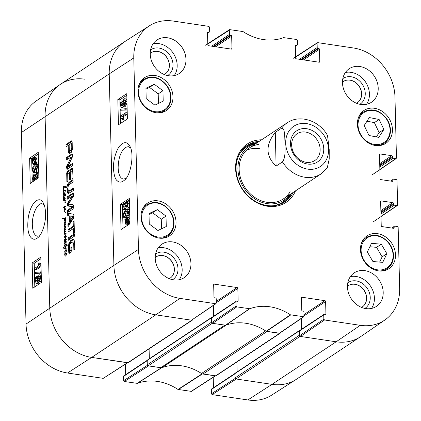 <?xml version="1.0" encoding="UTF-8"?>
<svg xmlns="http://www.w3.org/2000/svg" width="421" height="421" viewBox="0 0 421 421"><rect width="100%" height="100%" fill="white"/><g stroke="black" fill="none" stroke-linecap="round" stroke-linejoin="round"><path stroke-width="0.63" d="M247.843 399.95A45.505 37.99 56.4 0 0 271.534 395.214L295.942 379.568A45.963 38.374 -123.6 0 1 272.008 384.352L236.281 379.016L212.116 394.614L247.843 399.95L272.008 384.352A45.963 38.374 56.4 0 0 296.368 379.289L360.487 336.732A45.963 38.374 -123.6 0 1 336.132 341.789A45.963 38.374 56.4 0 0 360.908 336.447L384.81 320.034A45.505 37.99 -123.6 0 1 360.276 325.322L324.549 319.986L323.849 319.16L299.705 335.626L300.405 336.453L336.132 341.789L300.062 336.4A0.958 0.8 -123.6 0 1 299.189 335.369L299.084 331.038A0.574 0.479 -123.6 0 1 299.578 330.569L299.673 330.585M235.207 378.432L211.416 393.788L212.116 394.614M211.416 393.788L211.31 389.525L234.965 373.822M234.976 373.453L211.568 388.988A0.768 0.642 56.4 0 0 211.31 389.525M213.473 387.725L213.215 377.311M147.418 365.317L123.627 380.673L124.327 381.5L137.346 383.373A52.167 43.552 -123.6 0 1 177.994 389.446L191.418 391.383L215.41 375.895M123.627 380.673L123.527 376.411L147.182 360.713M147.192 360.339L123.779 375.874A0.768 0.642 56.4 0 0 123.527 376.411M125.684 374.611L125.432 364.197M127.795 362.665L91.667 357.413A45.963 38.374 -123.6 0 1 49.778 307.956L45.1 116.47A45.963 38.374 -123.6 0 1 60.092 84.553L36.19 100.966A45.505 37.99 56.4 0 0 21.35 132.562L26.034 324.049A45.505 37.99 56.4 0 0 67.502 373.011L103.229 378.347L127.621 362.781M39.632 235.755L37.369 236.223C34.364 235.434 32.691 231.692 32.349 225.003C31.891 214.642 37.464 202.585 42.095 203.753L44.137 204.853M60.092 84.553A45.963 38.374 -123.6 0 1 84.868 79.211M161.938 367.665A51.709 43.168 56.4 0 0 161.606 367.786L148.492 365.902L124.327 381.5M215.584 375.779L202.064 373.827A51.709 43.168 56.4 0 0 201.727 373.606M33.512 181.246L32.533 178.557L33.912 174.126L35.275 174.326L35.39 175.599L34.022 175.399L33.059 178.209C33.148 179.546 33.527 180.046 34.196 179.709L35.148 176.904L35.054 176.02L34.427 178.409L34.554 179.341M35.39 175.599L35.064 176.015M33.775 179.835L34.196 179.709M35.054 176.02L35.611 175.999C35.643 177.309 35.948 177.851 36.532 177.63L37.301 175.304L36.317 173.978L36.395 172.573L38.158 172.736L38.758 173.173M37.043 176.904L36.985 175.978L35.617 175.783M36.201 177.73L36.532 177.63M36.674 173.931L36.953 174.073M36.395 172.573C37.28 172.373 37.753 173.157 37.816 174.925C37.785 176.967 37.358 178.325 36.553 179.009L36.138 179.13L36.553 179.188M38.869 177.609L30.233 183.472L29.617 158.18L38.248 152.328L38.869 177.62M36.769 179.041L35.469 178.225L34.938 180.283M33.912 174.126L34.022 175.399M34.948 268.182L39 265.435L38.169 263.293L38.785 262.878L40.163 265.125L40.184 265.988L34.98 269.508L34.948 268.182M41 264.888L40.153 263.072L38.785 262.878M41.011 265.251L40.163 265.125M41.032 266.109L40.184 265.988M41.042 266.53L36.348 269.708L34.98 269.508M40.395 271.861L40.421 272.94L34.99 273.429L34.964 272.355L41.174 271.977M41.2 273.05L40.421 272.94M41.205 273.187L34.99 273.429M39.637 276.36L39.1 276.281L39.932 277.507L39.153 279.818L38.311 278.618L39.39 276.202M39.921 277.265L39.69 279.028M39.153 279.818L38.848 279.907M37.458 277.576L36.695 277.465C37.343 277.123 37.706 277.613 37.79 278.928L36.78 281.881C36.132 282.228 35.769 281.733 35.69 280.391L36.695 277.465L37.111 277.344M37.679 278.07L37.169 281.481M36.78 281.881L36.369 282.002M39.042 274.929C39.869 274.471 40.337 275.202 40.453 277.129C40.432 279.176 40.006 280.533 39.179 281.191L38.106 280.297L36.822 283.244L36.238 283.417L35.169 280.739C35.19 278.428 35.69 276.881 36.669 276.092L37.237 275.918L38.032 277.281L39.042 274.929L41.253 275.176M41.374 280.186L40.548 281.391L38.764 281.317L40.548 281.391M39.316 281.396L38.19 283.444L36.238 283.417M34.848 162.369L33.327 163.59L32.554 161.838L32.796 160.033L34.848 162.369M33.975 161.075L34.143 163.264M33.669 161.027L32.606 160.875M35.08 161.796L33.022 159.454L34.58 158.196L35.338 159.969L35.08 161.796M35.253 158.622L34.39 159.654L35.311 160.706M34.39 159.654L33.022 159.454M34.769 159.064L33.401 158.864M35.874 162.701L35.685 163.327L35.201 162.769L34.027 164.353L33.243 164.59L32.159 162.127L32.47 159.664L32.007 159.133L32.191 158.512L32.675 159.064L33.854 157.443L34.654 157.201L35.732 159.696L35.411 162.174L35.874 162.701L37.243 162.901L37.053 163.527L35.685 163.327M36.569 162.969L35.385 164.558L34.027 164.353M35.075 164.727L33.243 164.59M32.901 158.612L32.191 158.512M34.654 157.201L36.017 157.401L37.101 159.896L36.78 162.374L35.411 162.174M36.78 162.374L37.243 162.901M34.906 167.09L34.043 166.963C34.754 166.6 35.148 167.063 35.217 168.358L34.112 171.247L33.538 171.431L32.854 170.01L34.043 166.963L34.522 166.816M35.411 167.163L34.222 170.21L34.354 171.047M36.322 169.605L37.101 167.205L36.901 166.206L36.222 165.648L35.027 166.085L35.785 168.253L34.185 172.594L33.438 172.805L32.333 170.394C32.217 168.068 33.022 166.242 34.754 164.927L36.416 164.337L36.964 164.611L37.622 166.937L36.406 170.894L36.322 169.605M36.811 166.042L35.027 166.085M36.395 166.284L37.085 167.695M36.769 170.947L35.553 172.794L33.438 172.805M36.416 164.337L37.785 164.537L38.564 165.111M38.669 169.552L37.774 171.094L36.406 170.894M40.853 258.768L34.227 263.257L34.806 286.885M38.29 153.991L31.664 158.48L32.243 182.109M32.175 262.957L40.811 257.105L41.432 282.396L32.796 288.248L32.175 262.957L34.227 263.257M29.617 158.18L31.664 158.48M45.605 213.458C45.342 208.432 44.542 204.885 43.205 202.822C40.479 196.402 31.707 199.649 28.349 216.873C27.081 227.34 27.981 234.25 31.038 237.597C33.164 239.865 35.543 239.802 38.169 237.397C41.437 235.213 45.989 223.783 45.605 213.458M166.016 216.099L166.269 226.509L157.943 230.508L149.26 224.03L149.002 213.621L157.333 209.616L166.016 216.099L161.275 219.246L152.586 212.763L149.023 214.478M176.036 222.099A19.724 16.466 -123.6 0 1 169.426 235.913A19.724 16.466 -123.6 0 1 144.792 228.587A19.724 16.466 -123.6 0 1 147.608 203.043A19.724 16.466 -123.6 0 1 165.927 203.996A19.724 16.466 -123.6 0 1 176.036 222.099M381.31 244.191L386.878 253.71L382.731 262.372L372.901 261.504L367.333 251.984L371.48 243.322L381.31 244.191L376.563 247.338L369.838 246.743M172.973 96.725A19.724 16.466 -123.6 0 1 166.358 110.544A19.724 16.466 -123.6 0 1 141.73 103.213A19.724 16.466 -123.6 0 1 144.54 77.674A19.724 16.466 -123.6 0 1 162.864 78.627A19.724 16.466 -123.6 0 1 172.973 96.725M395.508 254.884A19.724 16.466 -123.6 0 1 388.893 268.698A19.724 16.466 -123.6 0 1 364.26 261.373A19.724 16.466 -123.6 0 1 367.075 235.828A19.724 16.466 -123.6 0 1 385.394 236.781A19.724 16.466 -123.6 0 1 395.508 254.884M249.779 308.746L236.76 306.872L236.06 306.046L211.916 322.512L212.616 323.339L225.73 325.223A51.709 43.168 -123.6 0 1 266.188 331.269L279.718 333.211L303.862 316.745L290.427 314.813A52.167 43.552 56.4 0 0 249.779 308.746L225.73 325.223M301.483 297.694L302.125 297.268A0.768 0.642 56.4 0 0 301.462 297.889L301.762 310.172A0.768 0.642 56.4 0 0 302.462 310.998L303.309 311.124A0.768 0.642 -123.6 0 1 304.009 311.95L303.862 316.745M302.125 297.268L324.923 300.673L304.073 314.513M304.104 315.782L325.622 301.499A0.768 0.642 56.4 0 0 324.923 300.673M325.622 301.499L325.922 313.782L325.038 314.371M299.705 335.626L299.589 330.932L323.744 314.897A0.768 0.642 -123.6 0 1 324.407 314.276L325.259 314.403A0.768 0.642 56.4 0 0 325.922 313.782M323.744 314.897L323.849 319.16M392.151 228.103L394.14 226.777A0.768 0.642 -123.6 0 1 394.803 226.156L397.456 226.556L398.155 227.377L399.65 288.438A45.505 37.99 -123.6 0 1 384.81 320.034M394.14 226.777L394.161 227.682L393.277 228.271M380.663 201.349L381.305 200.922A0.768 0.642 56.4 0 0 380.642 201.543L381.231 225.751A0.768 0.642 56.4 0 0 381.931 226.577L393.498 228.303A0.768 0.642 56.4 0 0 394.161 227.682M381.305 200.922L392.872 202.648L380.863 210.621M380.894 211.889L393.572 203.475A0.768 0.642 56.4 0 0 392.872 202.648M393.572 203.475L393.593 204.38L380.916 212.794M380.947 214.057L394.293 205.201A0.768 0.642 -123.6 0 1 393.593 204.38M394.293 205.201L396.945 205.601L381.005 216.405M391.004 181.13L392.993 179.809A0.768 0.642 -123.6 0 1 393.656 179.188L396.308 179.588L397.008 180.409L397.608 204.98L396.945 205.601M392.993 179.809L393.014 180.714L392.13 181.298M379.516 154.381L380.158 153.954A0.768 0.642 56.4 0 0 379.495 154.575L380.084 178.783A0.768 0.642 56.4 0 0 380.784 179.604L392.351 181.335A0.768 0.642 56.4 0 0 393.014 180.714M380.158 153.954L391.725 155.681L379.716 163.653M379.747 164.921L392.425 156.507A0.768 0.642 56.4 0 0 391.725 155.681M392.425 156.507L392.446 157.412L379.768 165.821M379.8 167.09L393.146 158.233A0.768 0.642 -123.6 0 1 392.446 157.412M393.146 158.233L395.798 158.633L379.858 169.431M295.579 57.167L317.771 42.653L353.498 47.989A45.505 37.99 -123.6 0 1 394.966 96.951L396.461 158.012L395.798 158.633M317.108 43.274L317.213 47.536L299.505 59.293M301.089 59.529L317.908 48.362A0.768 0.642 -123.6 0 1 317.213 47.536M317.908 48.362L318.76 48.489L301.936 59.656M303.52 59.893L319.46 49.31A0.768 0.642 56.4 0 0 318.76 48.489M319.46 49.31L319.76 61.598L318.871 62.182M295.321 45.51L295.963 45.084A0.768 0.642 56.4 0 0 295.3 45.705L295.6 57.987A0.768 0.642 56.4 0 0 296.3 58.814L319.097 62.219A0.768 0.642 56.4 0 0 319.76 61.598M295.963 45.084L296.816 45.21L295.31 46.205M207.795 44.058L229.319 30.159L229.582 29.617L243.006 31.554A52.167 43.552 56.4 0 0 283.654 37.627L296.673 39.5L297.373 40.327L297.473 44.589A0.768 0.642 -123.6 0 1 296.816 45.21M229.319 30.159L229.424 34.422L211.716 46.178M213.3 46.415L230.124 35.248A0.768 0.642 -123.6 0 1 229.424 34.422M230.124 35.248L230.971 35.375L214.152 46.542M215.731 46.778L231.671 36.201A0.768 0.642 56.4 0 0 230.971 35.375M231.671 36.201L231.971 48.483L231.087 49.068M207.532 32.396L208.174 31.97A0.768 0.642 56.4 0 0 207.511 32.591L207.811 44.873A0.768 0.642 56.4 0 0 208.511 45.7L231.308 49.104A0.768 0.642 56.4 0 0 231.971 48.483M208.174 31.97L209.026 32.096L207.527 33.091M213.7 284.58L214.336 284.154A0.768 0.642 56.4 0 0 213.673 284.775L213.979 297.063A0.768 0.642 56.4 0 0 214.673 297.884L215.526 298.01A0.768 0.642 -123.6 0 1 216.226 298.836L216.326 303.099L215.663 303.72L179.935 298.384A45.505 37.99 -123.6 0 1 138.467 249.421L133.783 57.935A45.505 37.99 -123.6 0 1 149.466 25.786A45.505 37.99 -123.6 0 1 173.157 21.05L208.884 26.386L209.584 27.212L209.69 31.475A0.768 0.642 -123.6 0 1 209.026 32.096M214.336 284.154L237.134 287.559L216.283 301.399M216.315 302.667L237.833 288.385A0.768 0.642 56.4 0 0 237.134 287.559M237.833 288.385L238.133 300.668L237.249 301.257M211.916 322.512L211.8 317.818L235.96 301.783A0.768 0.642 -123.6 0 1 236.623 301.162L237.47 301.289A0.768 0.642 56.4 0 0 238.133 300.668M235.96 301.783L236.06 306.046M261.604 139.804A35.048 29.259 56.4 0 0 235.581 168.537A35.048 29.259 56.4 0 0 261.046 204.559A35.048 29.259 56.4 0 0 295.495 190.866M190.95 263.562A20.108 16.787 -123.6 0 1 184.209 277.649A20.108 16.787 -123.6 0 1 159.101 270.177A20.108 16.787 -123.6 0 1 161.969 244.138A20.108 16.787 -123.6 0 1 180.646 245.111A20.108 16.787 -123.6 0 1 190.95 263.562M383.199 292.279A20.108 16.787 -123.6 0 1 376.458 306.367A20.108 16.787 -123.6 0 1 351.346 298.894A20.108 16.787 -123.6 0 1 354.214 272.855A20.108 16.787 -123.6 0 1 372.89 273.829A20.108 16.787 -123.6 0 1 383.199 292.279M378.211 88.147A20.108 16.787 -123.6 0 1 371.469 102.235A20.108 16.787 -123.6 0 1 346.357 94.762A20.108 16.787 -123.6 0 1 349.225 68.723A20.108 16.787 -123.6 0 1 367.901 69.691A20.108 16.787 -123.6 0 1 378.211 88.147M185.961 59.429A20.108 16.787 -123.6 0 1 179.22 73.517A20.108 16.787 -123.6 0 1 154.112 66.044A20.108 16.787 -123.6 0 1 156.98 40.006A20.108 16.787 -123.6 0 1 175.657 40.974A20.108 16.787 -123.6 0 1 185.961 59.429M392.44 129.51A19.724 16.466 -123.6 0 1 385.825 143.329A19.724 16.466 -123.6 0 1 361.197 135.999A19.724 16.466 -123.6 0 1 364.012 110.46A19.724 16.466 -123.6 0 1 382.331 111.407A19.724 16.466 -123.6 0 1 392.44 129.51M125.958 178.483L123.348 179.072C120.18 178.257 118.448 174.51 118.148 167.826C118.348 158.138 120.78 151.323 125.442 147.376L128.3 146.634L130.631 147.976M151.002 52.83A12.73 10.63 -123.6 0 1 166.853 57.588A12.73 10.63 -123.6 0 1 165.079 74.043M348.235 285.68A12.73 10.63 -123.6 0 1 364.086 290.437A12.73 10.63 -123.6 0 1 362.318 306.893M155.991 256.963A12.73 10.63 -123.6 0 1 171.842 261.72A12.73 10.63 -123.6 0 1 170.068 278.176M343.247 81.548A12.73 10.63 -123.6 0 1 359.097 86.305A12.73 10.63 -123.6 0 1 357.329 102.761M161.506 228.798L161.275 219.246M157.333 209.616L152.586 212.763M386.878 253.71L382.131 256.857L376.563 247.338M379.626 262.099L382.131 256.857M158.443 103.424L158.207 93.872L149.523 87.394L145.961 89.105M162.953 90.725L163.206 101.135L154.881 105.139L146.192 98.656L145.94 88.247L154.265 84.242L162.953 90.725L158.207 93.872M154.265 84.242L149.523 87.394M376.348 136.925L379.132 132.594L374.374 122.616L366.986 121.174M383.873 129.447L378.768 137.393L368.959 135.483L364.207 125.505L369.317 117.554L379.121 119.469L383.873 129.447L379.132 132.594M379.121 119.469L374.374 122.616M283.954 202.396A33.901 28.302 56.4 0 0 291.285 193.655M257.394 142.593A33.901 28.302 56.4 0 0 246.495 145.955M255.789 143.661A31.996 26.712 56.4 0 0 244.08 188.213A31.996 26.712 56.4 0 0 289.68 194.723M258.736 144.435A30.644 25.581 56.4 0 0 245.054 187.566A30.644 25.581 56.4 0 0 290.111 191.708M259.415 148.66A30.644 25.581 56.4 0 0 246.48 150.239M236.213 301.247L212.058 317.281A0.768 0.642 56.4 0 0 211.8 317.818M213.963 316.018L213.7 305.251M149.466 25.786L125.058 41.432A45.963 38.374 56.4 0 0 109.223 73.907L113.902 265.393A45.963 38.374 56.4 0 0 155.791 314.85L191.518 320.186L216.078 303.63M324.002 314.361L299.847 330.396A0.768 0.642 56.4 0 0 299.589 330.932M301.746 329.133L301.483 318.365M124.169 203.111L125.295 203.901L126.563 201.017L127.174 200.849L128.326 203.58L126.9 208.011L126.784 206.732L127.784 203.927C127.695 202.59 127.305 202.091 126.61 202.422L125.621 205.222L125.716 206.111L125.142 206.122C125.111 204.816 124.795 204.269 124.19 204.49L123.4 206.811L124.416 208.142L124.327 209.547L123.916 209.579L125.684 209.753L124.327 209.547C123.416 209.742 122.927 208.953 122.858 207.185C122.9 205.148 123.337 203.79 124.169 203.111L125.4 203.117M127.047 202.301L126.61 202.422L127.421 202.548M127.968 202.633L126.974 205.432L127.074 206.316L125.716 206.111M127.074 206.316L125.137 206.343M124.537 204.39L124.19 204.49L124.8 204.585M125.063 205.327L124.753 207.021L125.1 208.248M124.037 208.185L125.768 208.348L125.684 209.753M127.174 200.849L128.531 201.059L129.41 202.043M129.505 205.764L128.258 208.216L126.9 208.011M125.905 113.959L121.711 116.685L122.569 118.827L121.932 119.243L120.511 116.985L120.49 116.128L125.868 112.628L125.905 113.959L127.258 114.165L123.069 116.891L121.711 116.685M123.069 116.891L123.927 119.038L122.569 118.827M123.927 119.038L123.29 119.448L121.932 119.243M127.258 114.165L127.226 112.839L125.868 112.628M120.274 110.249L120.248 109.176L125.868 108.713L125.895 109.786L120.274 110.249L127.163 110.002M127.137 108.907L125.868 108.713M127.163 109.981L125.895 109.786M122.416 103.182L122.137 105.166M121.616 105.834L120.759 104.608L121.569 102.298L122.437 103.508L121.316 105.918M122.153 102.392L121.885 102.214M125.374 100.461L124.332 103.403L124.458 104.319M124.106 104.666C123.437 105.003 123.058 104.513 122.974 103.198L124.021 100.251C124.69 99.909 125.069 100.403 125.148 101.745L124.106 104.666L123.674 104.787M124.811 100.372L124.021 100.251L124.453 100.13M121.537 100.924L122.653 101.829L123.979 98.888L124.59 98.719L125.69 101.403C125.663 103.708 125.148 105.255 124.132 106.039L123.537 106.208L122.727 104.845L121.674 107.192L121.164 107.334L120.217 104.982C120.248 102.934 120.685 101.582 121.537 100.924L123.327 101.014M123.811 106.25L123.032 107.397L121.164 107.334M124.59 98.719L125.942 98.924L126.926 100.419M126.989 102.908L125.49 106.245L123.537 106.208M128.163 218.962L127.274 219.967L125.921 219.757L127.495 218.546L128.294 220.304L128.042 222.104L125.921 219.757M127.274 219.967L128.263 221.057M125.679 220.33L127.805 222.677L126.91 223.709L126.189 223.935L125.411 222.156L125.679 220.33M126.8 221.567L127.005 223.646M124.858 219.42L125.053 218.794L125.553 219.352L126.768 217.778L127.589 217.546L128.7 220.009L128.379 222.472L128.858 223.009L128.668 223.63L128.163 223.072L126.942 224.688L126.116 224.925L125.005 222.425L125.337 219.946L124.858 219.42M125.784 218.904L125.053 218.794M127.589 217.546L128.942 217.752L129.821 218.715M129.989 221.514L129.731 222.683L128.379 222.472M129.926 223.172L128.858 223.009M129.868 223.814L128.668 223.63M129.515 223.283L128.3 224.898M127.91 225.088L126.116 224.925M128.042 211.089L126.9 213.973L127.053 214.92M126.758 215.168C126.021 215.526 125.616 215.063 125.542 213.768L126.689 210.884L127.284 210.705L127.989 212.126L126.758 215.168L126.258 215.315M124.4 212.516L123.848 213.384L123.8 215.91L124.5 216.473L125.737 216.041L124.958 213.873C124.974 211.874 125.526 210.426 126.616 209.537L127.395 209.326L128.526 211.742C128.647 214.073 127.81 215.894 126.021 217.199L124.295 217.778L123.732 217.504L123.053 215.178L124.316 211.226L124.4 212.516L125.042 212.61M124.958 213.558L123.848 213.384M124.995 214.405L125.153 216.115L123.8 215.91M127.395 209.326L128.747 209.537L129.615 210.374M129.7 213.9L127.379 217.41L125.647 217.989L124.295 217.778M125.353 211.384L124.316 211.226M126.805 95.304L119.864 99.819L120.443 123.5M129.363 200.08L127.989 200.975M125.542 202.569L124.832 203.027M123.537 203.869L122.427 204.595L123.006 228.277M127.384 118.99L118.448 124.795L117.833 99.503L126.763 93.699L127.384 118.99M117.833 99.503L119.864 99.819M129.942 223.767L121.011 229.571L120.39 204.285L129.326 198.475L129.942 223.767M120.39 204.285L122.427 204.595M113.459 168.416C113.954 175.283 115.238 179.425 117.317 180.83C119.264 182.761 121.669 182.519 124.537 180.104C130.636 175.873 134.746 153.481 129.742 146.013C127.163 141.751 123.99 141.556 120.232 145.434C117.522 147.692 113.128 158.238 113.459 168.416M167.632 75.564A15.414 12.867 56.4 0 0 170.037 55.477A15.414 12.867 56.4 0 0 150.592 49.889M150.229 53.409A12.73 10.63 -123.6 0 1 151.044 52.799A12.73 10.63 -123.6 0 1 166.942 57.53A12.73 10.63 -123.6 0 1 165.127 74.012A12.73 10.63 -123.6 0 1 164.248 74.528M174.268 75.58A20.108 16.787 56.4 0 0 177.178 65.26A20.108 16.787 56.4 0 0 153.149 43.768M172.621 279.697A15.414 12.867 56.4 0 0 175.025 259.61A15.414 12.867 56.4 0 0 155.581 254.021M155.217 257.547A12.73 10.63 -123.6 0 1 156.033 256.936A12.73 10.63 -123.6 0 1 171.931 261.662A12.73 10.63 -123.6 0 1 170.116 278.149A12.73 10.63 -123.6 0 1 169.237 278.66M179.257 279.718A20.108 16.787 56.4 0 0 182.167 269.393A20.108 16.787 56.4 0 0 158.138 247.901M364.87 308.414A15.414 12.867 56.4 0 0 367.27 288.327A15.414 12.867 56.4 0 0 347.825 282.738M347.467 286.264A12.73 10.63 -123.6 0 1 348.283 285.654A12.73 10.63 -123.6 0 1 364.176 290.379A12.73 10.63 -123.6 0 1 362.36 306.867A12.73 10.63 -123.6 0 1 361.481 307.377M371.501 308.435A20.108 16.787 56.4 0 0 374.416 298.11A20.108 16.787 56.4 0 0 350.383 276.618M359.881 104.282A15.414 12.867 56.4 0 0 362.281 84.195A15.414 12.867 56.4 0 0 342.836 78.606M342.478 82.132A12.73 10.63 -123.6 0 1 343.294 81.516A12.73 10.63 -123.6 0 1 359.187 86.247A12.73 10.63 -123.6 0 1 357.371 102.729A12.73 10.63 -123.6 0 1 356.492 103.245M366.512 104.303A20.108 16.787 56.4 0 0 369.428 93.978A20.108 16.787 56.4 0 0 345.394 72.486M293.221 192.376A33.901 28.302 -123.6 0 1 284.938 201.78A33.901 28.302 -123.6 0 1 253.453 200.143A33.901 28.302 -123.6 0 1 236.076 169.037A33.901 28.302 -123.6 0 1 247.443 145.292A33.901 28.302 -123.6 0 1 259.325 141.314M320.144 149.313A16.04 13.393 -123.6 0 1 314.766 160.548A16.04 13.393 -123.6 0 1 294.737 154.591A16.04 13.393 -123.6 0 1 297.021 133.82A16.04 13.393 -123.6 0 1 311.919 134.594A16.04 13.393 -123.6 0 1 320.144 149.313M323.754 148.85A18.724 15.63 56.4 0 0 298.431 129.831A18.724 15.63 56.4 0 0 299.178 160.417A18.724 15.63 56.4 0 0 323.754 148.85M282.433 161.896L276.108 166.095C265.609 156.165 265.33 144.929 275.281 132.394L281.607 128.195C285.07 127.721 284.696 137.478 284.985 143.077C284.975 148.876 285.801 157.838 282.433 161.896A30.644 25.581 -123.6 0 0 321.081 173.878L327.249 167.905L329.217 159.033L329.217 149.687L327.522 135.509M276.108 166.095L275.281 132.394M64.766 244.012L64.513 243.501L64.892 242.433L64.371 241.117L64.697 240.517L65.302 240.317L66.271 241.659L65.934 242.359L65.66 241.88L66.086 241.97L65.929 241.633L64.723 240.928L64.86 241.943L66.165 242.691L65.023 242.88L64.808 243.97M65.839 242.912L65.023 242.88M65.371 242.317L66.076 242.438M65.929 241.633L66.271 241.68M66.176 241.059L64.723 240.928M65.981 241.738L66.276 241.786M65.818 241.907L66.271 242.007M65.744 242.17L66.202 242.238M64.697 240.517L65.744 240.649M65.392 241.27L65.718 240.67M64.502 241.917L64.881 241.975M64.797 242.338L65.818 242.491L65.523 242.07M64.892 242.433L65.818 242.491M65.602 243.006L65.913 242.585M64.581 242.854L64.971 242.912M65.423 191.192L65.529 190.392L65.602 191.229M63.603 190.434L64.645 190.176L65.029 190.813L63.529 191.029A4.242 1.863 98.5 0 1 63.566 191.002L63.013 187.824L63.46 186.65L66.302 186.84L66.171 187.429L63.918 187.166L63.261 187.687L63.603 190.434L65.044 190.392M64.766 187.171L64.16 187.203M65.297 187.192L66.434 187.471M65.155 187.171L65.56 187.34M65.881 186.661L66.276 186.719M63.46 186.65L65.702 186.624M64.113 187.492L64.481 186.803M63.092 187.34L63.408 187.387M63.013 187.824L63.276 187.861M63.034 188.34L63.334 188.382M63.187 189.24L63.46 189.282M63.529 191.029L63.95 192.571L63.297 192.044L63.308 190.65L63.56 191.034M63.297 192.044L63.713 192.108M64.65 190.887L64.623 190.587M63.629 190.734L64.171 190.818M64.466 190.781L65.013 190.866M66.308 245.748L64.913 248.348L66.202 248.669L66.186 249.337L64.097 248.706L62.955 247.338L62.918 246.922L64.655 248.148L65.508 246.438L66.071 245.885L66.102 246.359L66.039 245.138L64.75 245.159L64.929 246.848L64.481 245.601L64.934 244.427L65.986 244.459L65.95 243.222L66.255 244.564L67.286 245.027L67.192 245.448L66.292 245.227L66.297 245.701M66.292 245.227L67.223 245.369M67.192 245.448L66.308 245.264L67.213 245.401M67.249 244.88L66.886 244.827L67.228 244.848M65.781 243.733L66.171 243.796M64.934 244.427L66.155 244.485M65.587 245.096L65.955 244.58M64.566 244.943L64.934 245.001M66.039 245.138L67.06 245.29L65.487 244.885M65.508 246.438L65.955 246.506M64.945 248.195L64.508 248.127L64.945 248.19M62.955 247.338L63.234 247.38M63.039 247.543L63.466 247.606M63.303 248.027L64.324 248.18L64.06 247.695M64.097 248.706L65.118 248.858L64.324 248.18M66.234 249.164L65.118 248.858M66.186 249.337L65.797 249.221L66.202 249.285M65.123 202.333L64.918 202.754L65.255 202.112L64.65 200.696L63.555 200.322L63.392 199.901L64.902 200.154L64.813 199.812L65.134 199.817M63.787 200.012L64.902 200.154M63.466 199.654L63.518 198.423M63.392 199.901L63.703 199.943M63.424 200.007L64.413 200.054M63.555 200.322L64.445 200.159M63.734 200.201L65.134 200.491M64.934 200.549L64.113 200.338L64.86 200.449M64.345 200.396L64.881 200.48M64.65 200.696L65.071 200.759M64.908 202.559L65.266 202.612M63.881 200.001L63.792 199.659L65.039 199.549L65.066 200.233L64.713 200.254L65.397 202.364M63.313 198.391L63.582 196.97L63.792 199.659L64.813 199.812M63.739 197.244L64.024 197.286M64.045 197.228L63.803 196.733L65.213 197.949L64.945 198.944L64.103 197.365L64.96 198.402L64.355 197.386L64.971 197.475M64.96 198.402L65.244 198.444M64.287 196.807L63.55 196.902L63.755 195.133L63.161 193.865L63.476 192.871L64.402 192.771L65.108 193.692L64.85 194.581L66.013 194.812L65.923 195.228L64.034 195.433L63.655 196.375L64.297 196.812M63.934 196.933L64.671 197.044M64.171 197.796L64.539 197.849M63.803 196.733L64.087 196.765M64.071 194.812L64.629 194.613L64.855 193.844L63.871 193.307L63.355 193.781L64.071 194.812L65.092 194.965L65.765 194.318M64.266 193.392L63.871 193.307M64.318 193.371L65.081 193.486M64.745 194.165L65.013 194.202M64.629 194.613L65.65 194.765M64.318 194.734L65.339 194.886M65.402 195.555L65.055 195.586L65.402 195.555M64.034 195.433L65.26 195.533M65.629 194.56L65.944 194.613L65.629 194.56M64.85 194.581L66.002 194.713M63.76 192.781L64.66 192.913M63.476 192.871L64.781 192.934M64.197 193.565L64.497 193.023M63.176 193.413L63.497 193.46M63.376 194.681L64.024 194.781M63.755 195.133L64.776 195.286L64.397 194.834M65.492 231.945L64.65 231.971L64.845 233.302L64.418 232.839L64.66 231.345L64.276 229.592L64.518 230.498L65.923 231.555L65.776 232.018M64.292 230.745L64.813 230.824M64.66 231.345L65.681 231.497L65.313 230.897M64.502 231.624L65.681 231.497M64.418 232.839L64.755 232.887M64.597 233.166L64.86 233.208M66.097 233.492L64.845 233.302L65.929 232.971L65.708 233.892L64.802 233.987L66.06 236.144L65.797 236.734L64.771 236.918L66.008 238.76L66.092 239.665L64.324 240.191L64.492 239.275L65.886 239.17L64.513 237.144L64.36 236.56L65.718 236.07L64.292 233.35L66.002 233.476M65.592 231.992L64.792 231.834M64.913 230.95L65.239 231.197M64.034 229.556L64.987 228.708L65.808 228.966L65.781 229.329L64.271 229.603M65.455 229.319L65.76 229.361L65.455 229.319M64.713 228.792L66.008 228.861M64.545 228.835L64.024 227.419L64.513 225.761L65.95 227.282L65.655 227.966L64.481 226.24L64.203 227.329L64.545 228.835L65.734 228.945M64.592 229.029L65.565 228.987M64.497 229.04L65.613 229.182M65.055 229.708L65.413 229.082M64.687 233.292L65.865 233.455M65.708 233.445L64.292 233.35M64.276 233.792L65.297 233.944L65.313 233.502M64.302 233.876L65.113 233.997M64.339 233.965L64.839 234.044M65.071 235.113L65.613 235.197M65.718 236.07L66.05 236.123M65.523 236.26L66.023 236.334M65.287 236.328L65.997 236.439M64.36 236.56L66.308 236.481M65.534 237.297L65.381 236.713M64.513 237.144L64.923 237.207M65.334 238.291L65.818 238.36M65.613 238.691L66.002 238.749M65.381 239.102L66.15 239.207M64.871 239.081L66.402 239.254M64.492 239.275L65.892 239.233M65.181 239.996L65.513 239.428M64.324 240.191L64.16 239.844L64.508 239.891M65.623 239.786L65.16 239.707M65.671 233.297L65.986 233.345M64.481 226.24L65.066 226.43L65.665 227.429L65.066 226.414L65.681 226.503M65.665 227.429L65.955 227.472M64.781 226.261L65.613 226.382M64.881 226.819L65.25 226.877M64.229 226.093L65.25 226.245L65.534 225.914M65.081 226.787L65.25 226.245M64.018 225.556L64.487 224.619L65.287 224.404L64.071 222.288L65.587 221.941L65.481 222.614L64.492 222.651L65.597 224.34L65.418 224.93L64.145 225.577M64.945 222.025L65.639 222.13M64.308 222.004L65.965 222.177M64.071 222.288L65.329 222.151M64.06 222.467L65.092 222.441M65.129 222.946L65.081 222.62M64.108 222.793L64.692 222.883M65.287 224.404L65.597 224.451M65.276 224.425L65.597 224.472M64.487 224.619L65.908 224.635M65.081 225.324L65.508 224.772M64.06 225.172L64.418 225.23M65.729 253.579L66.329 254.594L65.729 253.579L66.344 253.668M66.329 254.594L66.618 254.637M65.081 256.157L64.687 254.584L64.892 253.258L66.065 253.205M65.744 253.952L65.913 253.41M64.892 253.258L65.202 252.932L66.586 254.142L66.318 255.137L65.371 253.416L64.987 253.626L65.255 256.2M65.444 253.426L66.276 253.553M65.729 253.595L65.144 253.405M65.544 253.989L65.913 254.042M65.46 252.958L65.023 253.016L64.708 251.637L65.266 249.99L66.45 250.911L66.213 251.653L65.913 250.763L65.076 250.721L65.202 252.932L65.644 252.995M65.044 253.053L66.044 253.237M65.355 250.532L66.36 250.711M65.913 250.763L66.418 250.842M65.771 251.042L66.286 250.142M64.908 252.763L65.171 252.8M65.855 212.958L64.034 211.042L64.039 210.195L64.839 208.963L63.634 207.3L63.76 206.89L65.408 206.211L65.26 206.995L63.96 207.4L65.392 208.795L65.334 209.563L64.497 209.947L64.203 210.616L65.855 212.915M63.76 206.89L64.781 207.043L65.618 206.643M64.655 207.453L64.781 207.043M63.634 207.3L64.008 207.353M63.645 207.706L64.26 207.8M64.008 208.253L64.955 208.395M64.46 208.584L65.302 208.711M64.839 208.963L65.439 209.053M64.555 209.253L65.423 209.379M64.271 209.6L64.823 209.679M64.039 210.195L64.318 210.237M64.034 211.042L64.571 211.121M64.718 212.037L65.492 212.147M65.476 212.763L65.855 212.821M64.781 218.825L64.108 218.841L65.066 220.941L65.481 219.32L64.96 217.904L65.281 217.589L65.729 219.025L65.197 221.641L64.329 220.525L63.892 218.915L61.987 218.757L62.045 218.236L64.902 218.083L65.023 218.82L64.555 218.773L64.855 218.815M64.708 218.167L65.071 218.225M64.292 218.231L65.081 218.346M64.171 218.241L65.081 218.378M63.592 218.294L64.613 218.446L65.081 218.267L64.508 218.173M62.65 218.152L64.613 218.446M61.987 218.473L64.166 218.399M63.671 218.299L62.892 218.215M62.482 218.236L63.066 218.388M63.008 218.909L63.008 218.625M63.029 218.883L62.64 218.857M63.745 218.867L64.129 218.946M64.329 220.525L64.723 220.588M64.845 221.43L65.313 221.499M64.971 221.535L65.255 221.578M64.96 217.904L65.497 217.983M65.076 218.015L65.539 218.083M65.202 218.199L65.592 218.257M65.366 218.694L65.687 218.746M65.066 220.941L65.56 221.009M26.034 324.049L113.902 265.393L109.223 73.907A45.963 38.374 -123.6 0 1 124.632 41.711L60.513 84.268A45.963 38.374 56.4 0 0 45.1 116.47L49.778 307.956A45.963 38.374 56.4 0 0 91.667 357.413L127.737 362.797A0.958 0.8 56.4 0 0 128.242 362.692L192.365 320.134A0.958 0.8 -123.6 0 1 191.86 320.239L155.791 314.85A45.963 38.374 -123.6 0 1 113.902 265.393L138.467 249.421M68.555 193.555L67.76 193.16L67.144 191.292L67.039 186.992L67.544 184.382L69.091 182.235L73.08 179.588L73.138 181.967L68.765 184.961L68.255 185.84L67.918 188.587L68.376 190.839L68.923 191.013L73.291 188.187L73.349 190.571L68.339 193.539M68.376 190.839L69.944 191.166L73.312 189.003M74.406 233.808L74.464 236.192L68.313 240.27L68.255 237.891L74.406 233.808M67.649 213.11L73.291 214.21L74.038 215.831L73.391 218.362L67.986 226.803L67.923 224.288L69.444 221.962L69.297 215.873L67.713 215.615L67.649 213.11M67.386 169.221L66.476 167.916L66.544 166.753L71.049 157.101L66.35 159.959L66.297 157.649L71.675 154.075L72.559 155.449L72.449 156.844L67.997 166.263L72.686 163.359L72.744 165.669L66.934 169.305M71.049 157.101L72.017 157.117L70.87 156.959M72.338 154.175L71.675 154.075L72.102 154.012M69.381 172.515L67.707 173.815L67.813 181.435L66.892 182.046L66.697 173.031L67.555 171.305L71.917 168.411L72.565 168.421L73.038 177.894L72.117 178.504L71.949 171.668L71.612 171.031L70.307 171.9L70.486 179.399L69.565 180.009L69.381 172.515L70.323 172.652M72.628 168.521L71.917 168.411L72.565 168.421M72.88 171.268L71.691 171M69.533 153.491L68.702 153.102L68.355 151.365L68.213 145.44L66.034 146.887L65.976 144.503L71.549 140.856L72.17 142.282L72.301 149.539L71.26 152.381L69.218 153.491M73.228 193.302L72.665 193.218L73.386 193.639L73.322 196.412L68.544 203.959L72.965 204.69L73.643 205.238L73.807 206.39L73.049 208.974L67.639 212.568L67.581 210.174L72.549 206.737L68.16 206.053L67.597 205.795L67.376 204.732L67.792 202.864L72.286 196.044L67.313 199.191L67.255 196.812L73.017 193.123M68.16 206.053L67.597 205.795L68.618 205.948L68.397 204.885L68.812 203.017L73.243 196.418L73.222 196.065L72.201 195.912M68.544 203.959L73.149 204.738M73.465 233.529L73.343 228.582L68.113 232.05L68.055 229.671L73.286 226.198L73.165 221.267L74.085 220.657L74.385 232.918L73.465 233.529M73.38 239.444L72.933 239.375L74.18 240.302L74.633 243.112L74.785 249.395L73.864 250.006L73.728 244.385L72.991 242.033L71.491 242.491L70.186 243.712L69.512 245.375L69.491 250.106L69.76 250.59L70.986 249.795L70.928 247.437L71.796 246.864L71.912 251.6L69.433 253.242L68.818 253.179L68.47 246.685L68.886 243.417L70.723 240.549L73.196 239.402M69.602 250.506L70.781 250.742L71.875 250.032M69.433 253.242L68.818 253.179L69.397 253.263M74.638 243.327L74.012 242.186M73.728 244.385L74.67 244.527M72.175 239.602L73.954 239.528M70.723 240.549L71.744 240.701L73.196 239.754M70.033 241.228L71.054 241.38L71.744 240.701M68.886 243.417L69.907 243.57L71.054 241.38M68.576 244.796L69.597 244.948L69.907 243.57M68.47 246.685L69.412 246.827M68.602 252.063L69.623 252.216L69.581 250.474M69.839 253.331L69.623 252.216M70.928 247.437L71.812 247.574M70.986 249.795L71.87 249.927M69.844 250.553L70.865 250.705M73.343 228.582L74.28 228.719M73.165 221.267L74.101 221.409M73.286 226.198L74.222 226.34M68.055 229.671L69.076 229.824L74.228 226.403M69.112 231.387L69.076 229.824M72.549 206.737L73.496 206.758L72.338 206.558M72.523 206.895L73.564 206.885M72.365 207.079L73.543 207.048M67.581 210.174L68.602 210.326L73.386 207.232M68.639 211.9L68.602 210.326M67.255 196.812L68.27 196.965L73.365 193.586M68.313 198.517L68.27 196.965M72.286 196.044L73.307 196.197M72.223 196.265L73.243 196.418M67.792 202.864L68.812 203.017M67.57 203.332L68.591 203.485M67.376 204.732L68.397 204.885M69.181 206.206L68.618 205.948M72.475 206.606L73.496 206.758M71.265 143.871L70.891 143.661L69.133 144.829L69.291 150.155L69.928 150.834L71.196 149.608L71.265 143.871L72.212 144.014M71.275 144.014L72.217 144.156M71.375 148.155L72.317 148.292M71.37 148.334L72.323 148.476M71.359 148.745L72.323 148.892M71.196 149.608L72.212 149.76L72.307 149.434M70.807 150.25L71.828 150.402L72.212 149.76M70.365 150.618L71.386 150.771L71.828 150.402M70.265 150.681L71.386 150.771M70.16 150.734L71.286 150.834M69.507 150.765L71.181 150.886M70.528 150.918L70.949 150.986M72.286 144.024L70.891 143.661M71.381 140.919L71.875 140.993M65.976 144.503L66.997 144.656L72.038 141.309M67.034 146.224L66.997 144.656M68.213 145.44L69.149 145.582M68.355 151.365L69.376 151.518L69.349 150.45M68.702 153.102L69.723 153.255L69.376 151.518M71.759 171.01L72.712 171.152M71.949 171.668L72.891 171.81M67.192 171.621L68.213 171.773L72.717 168.71M66.85 172.252L67.87 172.405L68.213 171.773M66.697 173.031L67.718 173.184L67.87 172.405M66.681 173.426L67.702 173.578L67.718 173.184M66.297 157.649L67.318 157.801L72.428 154.407M67.355 159.296L67.318 157.801M71.023 157.207L72.07 157.254M70.907 157.48L72.044 157.359M66.939 165.537L67.96 165.69L71.928 157.633M66.544 166.753L67.565 166.905L67.96 165.69M66.476 167.916L67.497 168.068L67.565 166.905M67.628 169.058L67.497 168.068M68.107 166.395L69.128 166.548L72.707 164.174M68.06 166.406L69.128 166.548M70.26 220.793L72.865 216.82L73.975 216.699L70.139 215.936L70.26 220.793L71.281 220.946L73.886 216.973M72.865 216.82L72.854 216.389L70.139 215.936M72.854 216.389L73.875 216.541M72.954 216.547L73.975 216.699M67.713 215.615L68.734 215.768L68.67 213.31M69.297 215.873L68.734 215.768M69.444 221.962L70.465 222.114L70.433 220.82M67.923 224.288L68.944 224.44L70.465 222.114M68.965 225.272L68.944 224.44M68.255 237.891L69.276 238.044L74.428 234.623M69.318 239.607L69.276 238.044M69.091 182.235L70.112 182.388L73.101 180.404M68.297 182.961L69.318 183.114L70.112 182.388M67.544 184.382L68.565 184.535L69.318 183.114M67.202 185.693L68.223 185.845L68.565 184.535M67.039 186.992L67.97 187.135M66.997 189.203L67.96 189.345M67.144 191.292L68.165 191.444L68.034 189.908M67.365 192.355L68.386 192.508L68.165 191.444M67.76 193.16L68.781 193.313L68.386 192.508M69.397 190.992L69.944 191.166M299.278 330.632L235.155 373.195A0.574 0.479 56.4 0 0 234.96 373.595L235.065 377.932A0.958 0.8 56.4 0 0 235.939 378.963L272.008 384.352L336.132 341.789L360.276 325.322M301.247 329.464L300.983 318.708M236.881 361.971L237.123 371.885M280.47 332.701A0.958 0.8 -123.6 0 1 279.644 333.353L267.088 331.474L202.969 374.037L215.526 375.911A0.958 0.8 56.4 0 0 216.031 375.806L280.154 333.248M265.851 331.043A3.831 3.2 -123.6 0 1 265.625 330.911A51.709 43.168 56.4 0 0 226.282 325.033A3.831 3.2 -123.6 0 1 226.061 325.101M160.711 367.722L224.83 325.165L212.273 323.286A0.958 0.8 -123.6 0 1 211.4 322.26L211.295 317.923A0.574 0.479 -123.6 0 1 211.489 317.518L147.366 360.081A0.574 0.479 56.4 0 0 147.176 360.481L147.282 364.818A0.958 0.8 56.4 0 0 148.155 365.849L160.711 367.722A3.831 3.2 56.4 0 0 162.159 367.596A51.709 43.168 -123.6 0 1 201.501 373.469A3.831 3.2 56.4 0 0 202.969 374.037M211.489 317.518A0.574 0.479 -123.6 0 1 211.795 317.455L211.884 317.471M213.463 316.35L213.2 305.593M149.092 348.856L149.334 358.771M192.681 319.586A0.958 0.8 -123.6 0 1 192.365 320.134M34.427 178.409L33.059 178.209M36.98 176.199L35.611 175.999M38.806 175.068L37.816 174.925M39.679 278.818L38.311 278.618M37.059 280.591L35.69 280.391M41.305 277.255L40.453 277.129M38.19 283.444L36.822 283.244M33.917 162.038L32.554 161.838M35.059 158.596L33.885 158.422M36.053 163.901L34.685 163.701M37.101 159.896L35.732 159.696M34.222 170.21L32.854 170.01M36.959 168.421L35.785 168.253M35.553 172.794L34.185 172.594M38.332 164.811L36.964 164.611M38.611 167.079L37.622 166.937M133.783 57.935L109.223 73.907L21.35 132.562M161.311 367.812L137.051 383.399M137.346 383.373L161.606 367.786M202.064 373.827L177.994 389.446M178.293 389.562L202.369 373.948M215.184 375.864L191.018 391.462M127.395 362.749L103.229 378.347M179.935 298.384L155.791 314.85L91.667 357.413L67.502 373.011M150.05 233.613A18.003 15.03 -123.6 0 1 149.234 204.185A18.003 15.03 -123.6 0 1 173.626 222.393A18.003 15.03 -123.6 0 1 150.05 233.613M378.442 269.935A18.003 15.03 -123.6 0 1 362.628 243.085A18.003 15.03 -123.6 0 1 390.241 245.517A18.003 15.03 -123.6 0 1 378.442 269.935M379.053 270.95A18.771 15.672 56.4 0 0 387.131 268.719C390.746 266.225 392.84 262.588 393.419 257.81C393.861 252.789 392.525 248.058 389.409 243.617C382.31 235.207 374.632 233.15 366.375 237.444A18.771 15.672 56.4 0 0 361.176 244.017M159.585 238.165A18.771 15.672 56.4 0 0 167.663 235.934C171.279 233.439 173.373 229.803 173.952 225.025C174.394 220.009 173.057 215.278 169.942 210.832C162.843 202.422 155.165 200.364 146.908 204.659A18.771 15.672 56.4 0 0 141.709 211.237M146.987 108.239A18.003 15.03 -123.6 0 1 146.171 78.811A18.003 15.03 -123.6 0 1 170.563 97.025A18.003 15.03 -123.6 0 1 146.987 108.239M156.523 112.796A18.771 15.672 56.4 0 0 164.6 110.565C168.216 108.065 170.31 104.434 170.884 99.656C171.331 94.636 169.995 89.905 166.879 85.463C159.775 77.054 152.097 74.996 143.84 79.285A18.771 15.672 56.4 0 0 138.646 85.863M360.023 133.147A18.003 15.03 -123.6 0 1 374.374 110.623A18.003 15.03 -123.6 0 1 387.725 138.656A18.003 15.03 -123.6 0 1 360.023 133.147M375.99 145.582A18.771 15.672 56.4 0 0 384.068 143.345C387.683 140.851 389.778 137.214 390.356 132.441C390.799 127.421 389.462 122.69 386.346 118.243C379.247 109.839 371.564 107.781 363.307 112.07A18.771 15.672 56.4 0 0 358.113 118.648M257.115 142.782A33.727 28.16 56.4 0 0 245.138 147.034M282.438 203.227A33.727 28.16 56.4 0 0 291.006 193.844M256.057 143.482A32.975 27.528 56.4 0 0 239.339 154.36M273.434 205.732A32.975 27.528 56.4 0 0 289.948 194.544M126.974 205.432L125.621 205.222M124.753 207.021L123.4 206.811M129.452 203.753L128.326 203.58M122.111 104.813L120.759 104.608M124.332 103.403L122.974 103.198M123.032 107.397L121.674 107.192M126.958 101.598L125.69 101.403M125.49 106.245L124.132 106.039M127.995 218.941L126.805 218.757M126.763 222.362L125.411 222.156M129.857 220.188L128.7 220.009M129.889 221.499L128.637 221.304M128.221 224.882L126.942 224.688M126.9 213.973L125.542 213.768M127.731 211.042L126.689 210.884M124.953 215.115L123.595 214.91M129.652 211.916L128.526 211.742M127.379 217.41L126.021 217.199M249.485 308.772L225.43 325.254M290.427 314.813L266.188 331.269M266.488 331.385L290.727 314.934M212.616 323.339L236.76 306.872M215.663 303.72L191.518 320.186M303.452 316.834L279.307 333.3M300.405 336.453L324.549 319.986M306.567 123.606A24.134 20.145 -123.6 0 1 328.559 149.571A24.134 20.145 -123.6 0 1 307.677 169.126A24.134 20.145 -123.6 0 1 285.685 143.166A24.134 20.145 -123.6 0 1 306.567 123.606M281.607 128.195A30.644 25.581 -123.6 0 1 287.19 122.816L249.421 147.887M64.729 242.643L65.75 242.796M65.829 187.382L66.16 187.429M63.118 188.782L63.392 188.824M64.871 248.922L65.892 249.074M64.881 201.07L65.266 201.127M64.424 194.676L65.444 194.828M64.576 231.518L65.597 231.671M64.713 234.586L65.26 234.665M65.429 235.576L65.855 235.644M64.939 236.318L65.96 236.47M64.734 237.497L65.239 237.57M65.787 238.96L66.086 239.007M64.681 239.181L65.702 239.333M65.15 233.35L65.976 233.471M64.702 223.556L65.292 223.646M64.887 224.482L65.587 224.588M66.06 250.937L66.444 250.995M64.597 206.49L65.46 206.616M64.224 208.427L65.144 208.569M71.402 240.059L72.423 240.212M72.091 196.475L73.112 196.628M68.07 202.438L69.091 202.59M67.555 171.305L68.576 171.458M66.992 188.203L67.913 188.34M67.039 190.187L68.06 190.339M69.46 190.729L70.481 190.881M69.202 190.881L70.223 191.034M235.939 378.963L300.062 336.4M235.065 377.932L299.189 335.369M234.96 373.595L299.084 331.038M215.526 375.911L279.644 333.353M201.501 373.469L265.625 330.911M162.159 367.596L226.282 325.033M148.155 365.849L212.273 323.286M147.282 364.818L211.4 322.26M147.176 360.481L211.295 317.923M127.737 362.797L191.86 320.239M37.237 275.918L38.606 276.118M43.352 203.096L43.2 202.827M366.375 237.444L363.381 239.428M387.131 268.719L384.141 270.703M146.908 204.659L143.914 206.643M167.663 235.934L164.669 237.918M143.84 79.285L140.851 81.274M164.6 110.565L161.606 112.549M363.307 112.07L360.318 114.059M384.068 143.345L381.073 145.334M391.698 228.035L394.398 226.24M397.356 205.511L373.611 221.604M396.208 158.543L372.464 174.636M390.551 181.067L393.251 179.272M293.205 58.33L317.371 42.732M295.316 46.389L297.221 45.126M207.527 33.275L209.432 32.012M205.416 45.221L229.582 29.617M327.527 135.509C319.502 120.701 299.826 113.97 287.19 122.816M321.081 173.878L283.312 198.949M66.534 242.98L65.513 242.828M66.092 242.454L65.734 242.401M66.26 187.329L65.239 187.177M64.839 200.201L63.818 200.049M65.323 200.533L64.302 200.38M65.092 193.45L64.071 193.297M65.287 195.518L64.266 195.365M66.129 231.924L65.108 231.771M65.823 231.992L65.444 231.934M65.55 229.224L64.529 229.071M65.792 233.487L64.771 233.334M66.629 239.296L65.608 239.144M65.818 239.796L65.339 239.723M65.629 226.345L64.608 226.193M65.776 226.393L64.755 226.24M66.292 253.516L65.271 253.363M66.439 253.558L65.418 253.405M66.144 253.279L65.123 253.126M66.507 250.669L65.487 250.516M63.808 218.367L62.787 218.215M63.434 218.383L62.413 218.231M64.113 218.873L63.824 218.831M70.749 250.737L69.728 250.584M69.733 204.301L68.712 204.148M70.728 151.018L69.707 150.865M72.096 143.74L71.075 143.587M72.749 171.158L71.728 171.005M71.965 157.091L70.944 156.938M69.707 191.176L68.686 191.023"/></g></svg>

